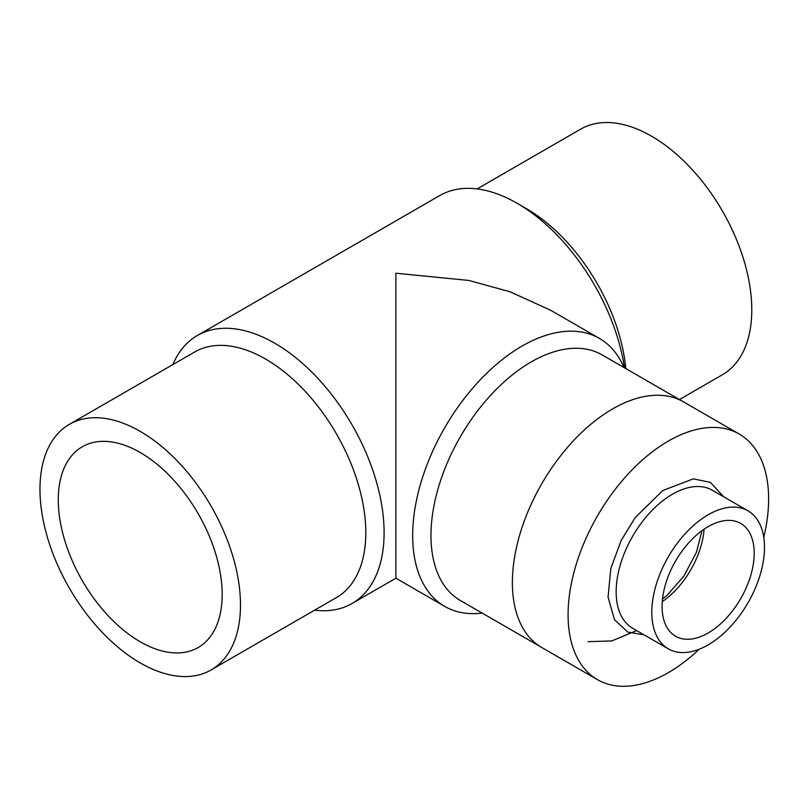 <?xml version="1.0" encoding="UTF-8"?>
<svg xmlns="http://www.w3.org/2000/svg" width="809" height="809" viewBox="0 0 809 809"><rect width="100%" height="100%" fill="white"/><g stroke="black" fill="none" stroke-linecap="round" stroke-linejoin="round"><path stroke-width="1.21" d="M140.22 641.78A115.909 66.925 60 0 1 64.508 539.643A115.909 66.925 60 0 1 82.265 446.77A115.909 66.925 60 0 1 198.175 513.685A115.909 66.925 60 0 1 198.175 647.524A115.909 66.925 60 0 1 140.22 641.78M395.874 494.188C395.874 525.668 395.874 562.943 395.874 494.188L395.874 304.902M477.138 188.912L580.64 129.157A141.787 81.861 60 0 1 722.427 211.018A141.787 81.861 60 0 1 722.427 374.729L679.449 399.545M140.22 662.915A141.787 81.861 -120 0 0 211.119 669.933A141.787 81.861 -120 0 0 211.119 506.212A141.787 81.861 -120 0 0 69.331 424.361A141.787 81.861 -120 0 0 47.6 537.975A141.787 81.861 -120 0 0 140.22 662.915M314.62 610.178A154.721 89.334 -120 0 0 352.057 603.504A154.721 89.334 -120 0 0 384.093 532.676A154.721 89.334 -120 0 0 316.562 376.974A154.721 89.334 -120 0 0 197.335 335.513L439.702 195.586A154.721 89.334 60 0 1 517.062 203.251L526.214 208.53A141.787 81.861 60 0 1 625.812 368.58M211.119 669.933L336.433 597.578A141.787 81.861 -120 0 0 365.799 532.676A141.787 81.861 -120 0 0 303.911 389.989A141.787 81.861 -120 0 0 194.656 352.006L69.331 424.361M517.062 203.251A154.721 89.334 60 0 1 624.508 367.832M197.335 335.513A154.721 89.334 -120 0 0 172.833 364.606M682.422 401.264L602.118 354.898A141.787 81.861 120 0 0 460.331 436.759A141.787 81.861 120 0 0 460.331 600.47L540.634 646.836M444.717 606.396L395.874 578.202L395.874 273.22L468.816 280.44L510.024 291.766L550.595 310.211L599.439 338.415A154.721 89.334 120 0 0 480.202 379.866A154.721 89.334 120 0 0 412.671 535.568A154.721 89.334 120 0 0 444.717 606.396A154.721 89.334 120 0 0 482.154 613.07M623.931 367.498A154.721 89.334 120 0 0 599.439 338.415M699.178 649.233A141.797 81.871 -60 0 1 597.457 679.661A141.797 81.871 -60 0 1 574.056 571.933A141.797 81.871 -60 0 1 659.193 446.851A141.797 81.871 -60 0 1 739.254 434.059A141.797 81.871 -60 0 1 763.767 537.368M739.254 434.059L683.544 401.891A141.797 81.871 120 0 0 603.494 414.683A141.797 81.871 120 0 0 518.357 539.765A141.797 81.871 120 0 0 541.747 647.503L597.457 679.661M703.001 518.013A79.676 46.002 -60 0 1 747.981 510.823A79.676 46.002 -60 0 1 747.981 602.826A79.676 46.002 -60 0 1 668.305 648.838A79.676 46.002 -60 0 1 655.159 588.295A79.676 46.002 -60 0 1 703.001 518.013M703.931 529.298A65.135 37.608 120 0 0 664.826 586.758A65.135 37.608 120 0 0 675.576 636.238A65.135 37.608 120 0 0 740.71 598.63A65.135 37.608 120 0 0 740.71 523.423A65.135 37.608 120 0 0 703.931 529.298M723.742 496.827L710.342 482.356L693.364 478.837L662.834 490.507L635.328 517.426L621.181 540.402L610.815 568.575L608.065 597.173L614.476 619.694L627.865 632.112L644.065 634.843M747.981 510.823L712.335 490.244A79.676 46.002 120 0 0 667.344 497.434A79.676 46.002 120 0 0 619.512 567.716A79.676 46.002 120 0 0 632.658 628.249L668.305 648.838M662.258 601.643A65.135 37.608 120 0 0 704.093 529.187M395.874 578.202L352.057 603.504M636.693 630.585L611.725 640.95L588.143 641.668M662.5 599.085L666.909 595.475L683.898 576.099L696.377 552.365L701.99 530.674"/></g></svg>
